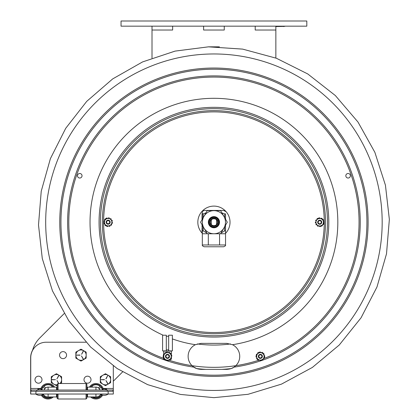 <?xml version="1.0" encoding="UTF-8"?>
<svg xmlns="http://www.w3.org/2000/svg" width="420" height="420" viewBox="0 0 420 420"><rect width="100%" height="100%" fill="white"/><g stroke="black" fill="none" stroke-linecap="round" stroke-linejoin="round"><path stroke-width="0.63" d="M121.044 21L306.815 21L306.815 26.161L121.044 26.161L121.044 21M275.856 58.049L275.856 26.161M172.646 26.161L172.646 30.03L152.009 30.03L152.009 58.049M64.16 313.593L39.8 337.953A28.382 28.382 0 0 0 32.471 350.6M113.311 381.208L122.546 371.973M100.763 394.286A5.686 5.686 0 0 1 95.949 396.947L95.949 394.034M48.106 394.034L48.106 396.947A5.686 5.686 0 0 1 43.291 394.286A5.686 5.686 0 0 0 48.106 396.947L56.548 396.947L53.356 396.947L56.548 396.947L56.548 394.034M113.311 391.262L30.744 391.262L30.744 394.034L113.311 394.034L113.311 365.935M30.744 391.262L30.744 357.709A15.482 15.482 0 0 1 46.226 342.227L85.948 342.227M63.047 351.619A3.507 3.507 0 0 1 66.087 356.879A3.507 3.507 0 0 1 60.008 356.879A3.507 3.507 0 0 1 63.047 351.619M38.488 376.183A3.507 3.507 0 0 1 41.522 381.444A3.507 3.507 0 0 1 35.448 381.444A3.507 3.507 0 0 1 38.488 376.183M87.507 376.183A3.507 3.507 0 0 1 90.547 381.444A3.507 3.507 0 0 1 84.473 381.444A3.507 3.507 0 0 1 87.507 376.183M87.507 394.034L87.507 396.947L90.699 396.947A7.739 7.739 0 0 0 102.659 395.126M95.912 396.947L87.507 396.947L95.912 396.947M43.291 394.286A5.686 5.686 0 0 0 48.106 396.947L56.548 396.947M48.452 387.135A4.137 4.137 0 0 0 45.649 387.928L43.963 386.243A6.5 6.5 0 0 1 52.243 386.243L51.355 387.135M43.67 394.821L43.092 395.399A6.5 6.5 0 0 1 42.583 394.69M44.152 390.028A4.137 4.137 0 0 1 44.772 388.805L43.092 387.119A6.5 6.5 0 0 0 41.968 389.104M41.302 390.028A6.914 6.914 0 0 1 53.655 387.135M52.038 396.947A6.914 6.914 0 0 1 42.2 394.858M51.256 396.947A6.5 6.5 0 0 1 43.963 396.275L44.546 395.693M40.698 389.014L37.868 389.014L40.698 389.014A7.739 7.739 0 0 1 54.652 387.135L56.548 387.135L56.548 388.679L57.23 388.679M53.356 396.947A7.739 7.739 0 0 1 41.401 395.126A6.41 6.41 0 0 1 35.905 394.034A6.41 6.41 0 0 0 43.649 394.034M86.888 384.347L86.063 383.518L86.888 384.347L86.888 390.028M86.888 394.034L86.888 398.176L86.063 399L86.063 394.034M57.23 390.028L57.23 384.347L58.055 383.518L86.063 383.518L86.063 390.028M58.055 383.518L58.055 390.028M58.055 394.034L58.055 399L86.063 399L86.888 398.176M57.23 394.034L57.23 398.176L58.055 399M95.608 387.135A4.137 4.137 0 0 1 98.406 387.928L100.091 386.243A6.5 6.5 0 0 0 91.812 386.243L92.705 387.135L91.812 386.243A6.5 6.5 0 0 1 100.091 386.243M102.086 389.104A6.5 6.5 0 0 0 100.968 387.119L99.283 388.805A4.137 4.137 0 0 1 99.902 390.028M99.508 395.693L100.091 396.275A6.5 6.5 0 0 1 92.799 396.947M90.4 387.135A6.914 6.914 0 0 1 102.49 389.014M101.855 394.858A6.914 6.914 0 0 1 92.017 396.947M101.477 394.69A6.5 6.5 0 0 1 100.968 395.399L100.385 394.821M89.402 387.135A7.739 7.739 0 0 1 103.357 389.014L106.192 389.014L103.357 389.014M56.548 390.028L56.548 387.135L48.106 387.135L54.621 387.135M99.886 390.028A4.127 4.127 0 0 0 95.949 387.135L87.507 387.135L87.507 390.028M113.001 391.262L113.001 390.028L31.054 390.028L31.054 391.262M44.168 390.028A4.127 4.127 0 0 1 48.106 387.135A4.127 4.127 0 0 0 44.168 390.028M105.683 389.519A0.504 0.504 0 0 1 106.192 389.014A0.504 0.504 0 0 1 106.696 389.519A0.504 0.504 0 0 1 106.192 390.028A0.504 0.504 0 0 0 106.696 389.519A0.504 0.504 0 0 0 106.192 389.014A0.504 0.504 0 0 0 105.683 389.519M41.181 389.519A0.504 0.504 0 0 1 41.685 389.014A0.504 0.504 0 0 1 42.189 389.519A0.504 0.504 0 0 1 41.685 390.028M30.644 394.034L30.644 388.484L40.882 388.484M87.407 394.034L87.507 396.947M32.587 350.196A15.482 15.482 0 0 0 30.644 357.709L30.644 388.484M90.599 396.947A7.739 7.739 0 0 0 95.902 399M57.887 398.837L57.062 398.176L57.062 394.034M41.312 395.152A7.739 7.739 0 0 0 48.053 399M105.467 373.732L100.306 376.709L105.467 373.732L110.628 376.709L105.467 373.732M105.467 385.649L110.628 382.673L105.467 385.649L100.306 382.673L100.306 376.709M107.751 383.854L105.929 380.494L107.93 383.749M105.892 378.745L107.751 375.527L106.071 378.845M104.433 379.796L100.616 379.691L104.433 379.586M110.628 376.709L110.628 382.673M110.628 379.691A5.161 5.161 0 0 1 105.467 384.851A5.161 5.161 0 0 1 100.306 379.691A5.161 5.161 0 0 1 105.467 374.53A5.161 5.161 0 0 1 110.628 379.691M81.008 349.167L75.847 352.144L81.008 349.167L86.168 352.144L81.008 349.167M75.847 358.108L81.008 361.084L75.847 358.108L75.847 352.144M81.008 361.084L86.168 358.108L81.008 361.084M83.47 359.189L81.47 355.929L83.291 359.289M83.291 350.963L81.611 354.286L83.47 351.068M79.973 355.231L76.157 355.126L79.973 355.026M86.168 352.144L86.168 358.108M86.168 355.126A5.161 5.161 0 0 1 81.008 360.286A5.161 5.161 0 0 1 75.847 355.126A5.161 5.161 0 0 1 81.008 349.965A5.161 5.161 0 0 1 86.168 355.126M56.443 373.732L51.282 376.709L56.443 373.732L61.604 376.709L56.443 373.732M51.282 382.673L56.443 385.649L51.282 382.673L51.282 376.709M58.538 383.518L57.052 380.531L58.774 383.518M58.727 375.527L56.91 378.887L58.905 375.632M51.697 379.796L55.514 379.691L51.697 379.586M61.604 376.709L61.604 382.673L60.139 383.518M57.23 384.788A5.161 5.161 0 0 1 51.282 379.691A5.161 5.161 0 0 1 56.443 374.53A5.161 5.161 0 0 1 59.902 383.518M57.23 385.198L56.443 385.649M225.54 233.357A16.102 16.102 0 0 0 208.058 207.212A16.102 16.102 0 0 0 202.115 233.137M202.115 224.858L202.115 233.142A16.102 16.102 0 0 0 202.319 233.357M201.133 343.366L195.484 344.657A13.004 13.004 0 0 0 195.4 344.699L201.133 343.366L226.727 343.366L232.465 344.699A13.004 13.004 0 0 1 235.809 365.678L234.04 367.127C232.481 368.377 230.044 369.128 226.727 369.374L201.133 369.374L226.727 369.374L231.21 368.576L233.972 367.175M193.1 366.597L196.649 368.576L201.133 369.374C197.825 369.128 195.389 368.377 193.825 367.127L192.05 365.678A13.004 13.004 0 0 1 195.4 344.699A123.889 123.889 0 0 1 172.389 338.924M163.159 335.213A123.889 123.889 0 0 1 123.706 137.298A123.889 123.889 0 0 1 323.652 164.666A123.889 123.889 0 0 1 232.465 344.699A13.004 13.004 0 0 0 232.376 344.657M79.763 178.033A2.268 2.268 0 0 1 77.795 174.626A2.268 2.268 0 0 1 81.727 174.626A2.268 2.268 0 0 1 79.763 178.033M348.101 173.492A2.268 2.268 0 0 1 350.065 176.894A2.268 2.268 0 0 1 346.132 176.894A2.268 2.268 0 0 1 348.101 173.492M213.932 390.443A168.242 168.242 0 0 1 45.691 222.201A168.242 168.242 0 0 1 213.932 53.965A168.242 168.242 0 0 1 382.174 222.201A168.242 168.242 0 0 1 213.932 390.443M165.968 356.076A1.549 1.549 0 0 1 168.504 355.205A1.549 1.549 0 0 1 167.99 357.835A1.549 1.549 0 0 1 165.968 356.076M165.564 355.997A1.964 1.964 0 0 0 167.113 358.297A1.964 1.964 0 0 0 169.412 356.748A1.964 1.964 0 0 0 167.864 354.449A1.964 1.964 0 0 0 165.564 355.997M258.83 356.501A1.549 1.549 0 0 1 261.035 354.974A1.549 1.549 0 0 1 261.256 357.646A1.549 1.549 0 0 1 258.83 356.501M258.421 356.533A1.964 1.964 0 0 0 260.536 358.328A1.964 1.964 0 0 0 262.327 356.207A1.964 1.964 0 0 0 260.211 354.417A1.964 1.964 0 0 0 258.421 356.533M258.384 355.992A2.021 2.021 0 0 0 261.041 358.281A2.021 2.021 0 0 0 261.697 354.842A2.021 2.021 0 0 0 258.384 355.992M264.038 357.068A3.733 3.733 0 0 0 261.072 352.706A3.733 3.733 0 0 0 256.709 355.672A3.733 3.733 0 0 0 259.675 360.034A3.733 3.733 0 0 0 264.038 357.068M258.158 359.782L259.161 359.977A0.514 0.514 0 0 0 259.151 360.024L259.145 360.071A0.415 0.415 0 0 1 258.568 360.37A4.384 4.384 0 0 1 258.363 360.271A0.415 0.415 0 0 1 258.158 359.782L257.534 359.667L256.1 355.556L256.988 358.097A0.514 0.514 0 0 1 256.935 358.113L256.893 358.129A0.415 0.415 0 0 0 256.683 358.743A4.384 4.384 0 0 0 256.809 358.932A0.415 0.415 0 0 0 257.324 359.063L257.534 359.667L261.802 360.481L264.647 357.189L264.437 356.585A0.415 0.415 0 0 0 264.757 356.165A4.384 4.384 0 0 0 264.736 355.94A0.415 0.415 0 0 0 264.191 355.588L264.149 355.604A0.514 0.514 0 0 1 264.101 355.619L263.76 354.648A0.514 0.514 0 0 1 263.812 354.627L263.855 354.611A0.415 0.415 0 0 0 264.065 354.002A4.384 4.384 0 0 0 263.939 353.813A0.415 0.415 0 0 0 263.424 353.682L263.214 353.078L260.573 352.574A0.514 0.514 0 0 1 260.584 352.522L260.589 352.48A0.415 0.415 0 0 0 260.164 351.992A4.384 4.384 0 0 0 259.938 352.007A0.415 0.415 0 0 0 259.571 352.385L258.941 352.264L257.187 354.302A0.514 0.514 0 0 1 257.145 354.27L257.113 354.239A0.415 0.415 0 0 0 256.473 354.359A4.384 4.384 0 0 0 256.378 354.564A0.415 0.415 0 0 0 256.515 355.073L258.941 352.264L263.214 353.078L264.647 357.189L264.233 357.667A0.415 0.415 0 0 1 264.369 358.176A4.384 4.384 0 0 1 264.274 358.381A0.415 0.415 0 0 1 263.634 358.507L263.603 358.475A0.514 0.514 0 0 0 263.56 358.444L262.222 359.998M262.93 359.935A0.415 0.415 0 0 0 262.962 359.289L262.925 359.257A0.514 0.514 0 0 1 262.889 359.221M264.437 356.585L264.101 355.619M260.584 360.754A0.415 0.415 0 0 1 260.159 360.266L260.164 360.218A0.514 0.514 0 0 0 260.174 360.171L259.161 359.977M257.859 353.524A0.514 0.514 0 0 0 257.822 353.488L257.786 353.456A0.415 0.415 0 0 1 257.817 352.81A4.384 4.384 0 0 1 258.001 352.679A0.415 0.415 0 0 1 258.526 352.748M261.581 352.769A0.514 0.514 0 0 0 261.597 352.716L261.602 352.674A0.415 0.415 0 0 1 262.18 352.375A4.384 4.384 0 0 1 262.385 352.475A0.415 0.415 0 0 1 262.589 352.957M256.646 357.126A0.514 0.514 0 0 0 256.599 357.142L256.557 357.157A0.415 0.415 0 0 1 256.011 356.806A4.384 4.384 0 0 1 255.99 356.58A0.415 0.415 0 0 1 256.31 356.16M168.535 352.616A0.415 0.415 0 0 1 169.097 352.291A4.384 4.384 0 0 1 169.307 352.38A0.415 0.415 0 0 1 169.538 352.858L168.52 352.711A0.514 0.514 0 0 0 168.53 352.663L168.535 352.616M167.507 352.569A0.514 0.514 0 0 1 167.512 352.517L167.517 352.475A0.415 0.415 0 0 0 167.066 352.007A4.384 4.384 0 0 0 166.845 352.034A0.415 0.415 0 0 0 166.488 352.427M165.485 356.092A2.021 2.021 0 0 0 168.247 358.25A2.021 2.021 0 0 0 168.735 354.779A2.021 2.021 0 0 0 165.485 356.092M171.181 356.895A3.733 3.733 0 0 0 168.011 352.679A3.733 3.733 0 0 0 163.795 355.85A3.733 3.733 0 0 0 166.966 360.066A3.733 3.733 0 0 0 171.181 356.895M171.171 355.441A0.514 0.514 0 0 0 171.224 355.42L171.266 355.404A0.415 0.415 0 0 1 171.827 355.724A4.384 4.384 0 0 1 171.853 355.95A0.415 0.415 0 0 1 171.554 356.386L170.788 354.485A0.514 0.514 0 0 1 170.835 354.464L170.877 354.449A0.415 0.415 0 0 0 171.061 353.824A4.384 4.384 0 0 0 170.924 353.645A0.415 0.415 0 0 0 170.405 353.535L171.554 356.386M170.137 359.095A0.514 0.514 0 0 0 170.179 359.131L170.216 359.158A0.415 0.415 0 0 1 170.216 359.809A4.384 4.384 0 0 1 170.037 359.945A0.415 0.415 0 0 1 169.507 359.903L170.772 358.286A0.514 0.514 0 0 1 170.814 358.318L170.851 358.344A0.415 0.415 0 0 0 171.481 358.192A4.384 4.384 0 0 0 171.57 357.982A0.415 0.415 0 0 0 171.402 357.483L169.507 359.903M163.8 357.305A0.514 0.514 0 0 0 163.753 357.32L163.711 357.341A0.415 0.415 0 0 1 163.149 357.016A4.384 4.384 0 0 1 163.123 356.79A0.415 0.415 0 0 1 163.417 356.354L164.189 358.26A0.514 0.514 0 0 1 164.141 358.281L164.099 358.297A0.415 0.415 0 0 0 163.916 358.916A4.384 4.384 0 0 0 164.052 359.1A0.415 0.415 0 0 0 164.572 359.21L163.18 355.766L165.858 352.338L164.204 354.454A0.514 0.514 0 0 1 164.162 354.428L164.126 354.401A0.415 0.415 0 0 0 163.496 354.554A4.384 4.384 0 0 0 163.406 354.764A0.415 0.415 0 0 0 163.574 355.262L163.18 355.766L163.417 356.354M166.451 360.029A0.514 0.514 0 0 0 166.446 360.082L166.435 360.124A0.415 0.415 0 0 1 165.879 360.449A4.384 4.384 0 0 1 165.669 360.365A0.415 0.415 0 0 1 165.438 359.887L167.47 360.176A0.514 0.514 0 0 1 167.465 360.224L167.459 360.271A0.415 0.415 0 0 0 167.905 360.738A4.384 4.384 0 0 0 168.131 360.712A0.415 0.415 0 0 0 168.483 360.318L165.438 359.887M165.47 352.842A0.415 0.415 0 0 0 164.939 352.8A4.384 4.384 0 0 0 164.761 352.937A0.415 0.415 0 0 0 164.761 353.588L164.797 353.614A0.514 0.514 0 0 1 164.834 353.645M165.858 352.338L170.168 352.947M275.856 26.366L286.178 26.161M284.729 26.366L275.856 26.575M325.495 222.233A111.568 111.568 0 0 0 213.959 110.639A111.568 111.568 0 0 0 102.364 222.175A111.568 111.568 0 0 0 213.901 333.769A111.568 111.568 0 0 0 325.495 222.233M108.145 223.724A1.549 1.549 0 0 1 106.801 221.403A1.549 1.549 0 0 1 109.484 221.403A1.549 1.549 0 0 1 108.145 223.724M108.145 224.138A1.964 1.964 0 0 0 109.841 221.193A1.964 1.964 0 0 0 106.444 221.193A1.964 1.964 0 0 0 108.145 224.138M319.715 223.781A1.549 1.549 0 0 1 318.376 221.456A1.549 1.549 0 0 1 321.058 221.456A1.549 1.549 0 0 1 319.715 223.781M319.715 224.191A1.964 1.964 0 0 0 321.416 221.251A1.964 1.964 0 0 0 318.019 221.251A1.964 1.964 0 0 0 319.715 224.191M323.568 223.55A0.415 0.415 0 0 1 323.705 224.065A4.384 4.384 0 0 1 323.605 224.264A0.415 0.415 0 0 1 322.964 224.385L322.933 224.353A0.514 0.514 0 0 0 322.891 224.322M323.542 221.471A0.415 0.415 0 0 1 324.082 221.823A4.384 4.384 0 0 1 324.098 222.049A0.415 0.415 0 0 1 323.778 222.469L323.447 221.503A0.514 0.514 0 0 0 323.5 221.487L323.542 221.471M323.117 220.526A0.514 0.514 0 0 1 323.164 220.511L323.206 220.495A0.415 0.415 0 0 0 323.421 219.886A4.384 4.384 0 0 0 323.295 219.697A0.415 0.415 0 0 0 322.786 219.56M319.064 220.316A2.021 2.021 0 0 0 318.386 223.755A2.021 2.021 0 0 0 321.704 222.621A2.021 2.021 0 0 0 319.064 220.316M320.922 225.761A3.733 3.733 0 0 0 323.248 221.025A3.733 3.733 0 0 0 318.512 218.699A3.733 3.733 0 0 0 316.187 223.435A3.733 3.733 0 0 0 320.922 225.761M318.486 225.829A0.514 0.514 0 0 0 318.47 225.876L318.465 225.923A0.415 0.415 0 0 1 317.887 226.217A4.384 4.384 0 0 1 317.683 226.118A0.415 0.415 0 0 1 317.478 225.629L319.494 226.028A0.514 0.514 0 0 1 319.483 226.076L319.478 226.123A0.415 0.415 0 0 0 319.898 226.611A4.384 4.384 0 0 0 320.124 226.601A0.415 0.415 0 0 0 320.497 226.222L317.478 225.629M317.221 219.366A0.514 0.514 0 0 0 317.184 219.329L317.147 219.298A0.415 0.415 0 0 1 317.184 218.652A4.384 4.384 0 0 1 317.368 218.526A0.415 0.415 0 0 1 317.893 218.594L316.544 220.138A0.514 0.514 0 0 1 316.502 220.106L316.47 220.075A0.415 0.415 0 0 0 315.83 220.196A4.384 4.384 0 0 0 315.73 220.4A0.415 0.415 0 0 0 315.871 220.91L318.313 218.117L322.581 218.957L319.94 218.437A0.514 0.514 0 0 1 319.951 218.384L319.961 218.342A0.415 0.415 0 0 0 319.536 217.849A4.384 4.384 0 0 0 319.31 217.865A0.415 0.415 0 0 0 318.938 218.237L318.313 218.117L317.893 218.594M315.987 222.962A0.514 0.514 0 0 0 315.935 222.978L315.893 222.989A0.415 0.415 0 0 1 315.352 222.637A4.384 4.384 0 0 1 315.336 222.411A0.415 0.415 0 0 1 315.656 221.991L316.318 223.934A0.514 0.514 0 0 1 316.27 223.954L316.229 223.965A0.415 0.415 0 0 0 316.013 224.579A4.384 4.384 0 0 0 316.139 224.768A0.415 0.415 0 0 0 316.649 224.905L315.656 221.991M321.956 218.831A0.415 0.415 0 0 0 321.752 218.347A4.384 4.384 0 0 0 321.547 218.248A0.415 0.415 0 0 0 320.969 218.542L320.964 218.584A0.514 0.514 0 0 1 320.948 218.636M322.581 218.957L323.983 223.072L321.121 226.349M322.287 225.162A0.415 0.415 0 0 1 322.256 225.808A4.384 4.384 0 0 1 322.067 225.934A0.415 0.415 0 0 1 321.542 225.866L322.214 225.099A0.514 0.514 0 0 0 322.25 225.131L322.287 225.162M104.081 221.959A0.415 0.415 0 0 1 103.808 221.508A4.384 4.384 0 0 1 103.85 221.282A0.415 0.415 0 0 1 104.428 220.994L104.47 221.015A0.514 0.514 0 0 0 104.517 221.036M105.924 225.587A0.415 0.415 0 0 1 105.399 225.598A4.384 4.384 0 0 1 105.226 225.451A0.415 0.415 0 0 1 105.263 224.8L105.299 224.779A0.514 0.514 0 0 0 105.341 224.747M106.129 222.343A2.021 2.021 0 0 0 109.295 223.839A2.021 2.021 0 0 0 109.006 220.348A2.021 2.021 0 0 0 106.129 222.343M111.862 221.865A3.733 3.733 0 0 0 107.835 218.458A3.733 3.733 0 0 0 104.428 222.484A3.733 3.733 0 0 0 108.455 225.892A3.733 3.733 0 0 0 111.862 221.865M111.332 224.249A0.514 0.514 0 0 0 111.379 224.27L111.416 224.291A0.415 0.415 0 0 1 111.562 224.921A4.384 4.384 0 0 1 111.416 225.094A0.415 0.415 0 0 1 110.896 225.172L111.773 223.319A0.514 0.514 0 0 1 111.82 223.34L111.857 223.356A0.415 0.415 0 0 0 112.439 223.067A4.384 4.384 0 0 0 112.481 222.847A0.415 0.415 0 0 0 112.208 222.39L110.896 225.172M111.531 220.453A0.514 0.514 0 0 0 111.573 220.421L111.61 220.395A0.415 0.415 0 0 1 112.235 220.589A4.384 4.384 0 0 1 112.308 220.799A0.415 0.415 0 0 1 112.114 221.293L110.948 219.608A0.514 0.514 0 0 1 110.985 219.576L111.022 219.55A0.415 0.415 0 0 0 111.064 218.904A4.384 4.384 0 0 0 110.891 218.757A0.415 0.415 0 0 0 110.36 218.768L112.114 221.293M106.286 226.112L106.922 226.054A0.415 0.415 0 0 0 107.252 226.469A4.384 4.384 0 0 0 107.473 226.511A0.415 0.415 0 0 0 107.951 226.07L107.945 226.023A0.514 0.514 0 0 1 107.945 225.971L108.969 225.887A0.514 0.514 0 0 1 108.974 225.939L108.98 225.981A0.415 0.415 0 0 0 109.52 226.343A4.384 4.384 0 0 0 109.73 226.265A0.415 0.415 0 0 0 109.988 225.803L106.286 226.112L103.808 222.537L105.667 218.6L106.297 218.547A0.415 0.415 0 0 1 106.554 218.085A4.384 4.384 0 0 1 106.769 218.012A0.415 0.415 0 0 1 107.31 218.369L107.315 218.411A0.514 0.514 0 0 0 107.32 218.463L108.344 218.379A0.514 0.514 0 0 0 108.344 218.327L108.339 218.285A0.415 0.415 0 0 1 108.811 217.838A4.384 4.384 0 0 1 109.037 217.88A0.415 0.415 0 0 1 109.363 218.295L108.344 218.379M105.667 218.6L109.363 218.295M106.922 226.054L107.945 225.971M104.675 223.954A0.415 0.415 0 0 1 104.055 223.766A4.384 4.384 0 0 1 103.976 223.55A0.415 0.415 0 0 1 104.171 223.057L104.758 223.902A0.514 0.514 0 0 0 104.711 223.928L104.675 223.954M104.869 220.059A0.415 0.415 0 0 1 104.722 219.429A4.384 4.384 0 0 1 104.869 219.256A0.415 0.415 0 0 1 105.394 219.177L104.958 220.106A0.514 0.514 0 0 0 104.911 220.08L104.869 220.059M211.349 224.732L211.349 219.676C213.071 218.463 214.793 218.463 216.51 219.676L216.51 224.732C214.793 225.944 213.071 225.944 211.349 224.732M209.906 222.201A4.027 4.027 0 0 0 215.943 225.687A4.027 4.027 0 0 0 215.943 218.715A4.027 4.027 0 0 0 209.906 222.201M210.32 222.201A3.612 3.612 0 0 1 215.738 219.077A3.612 3.612 0 0 1 215.738 225.33A3.612 3.612 0 0 1 210.32 222.201M218.731 222.201A4.799 4.799 0 0 0 211.533 218.048A4.799 4.799 0 0 0 211.533 226.359A4.799 4.799 0 0 0 218.731 222.201M207.265 233.767L220.61 233.756L207.265 233.767L200.582 222.212L207.265 233.767L202.319 233.762L202.319 225.215M207.249 210.646L200.582 222.212L207.249 210.646L220.595 210.641L207.249 210.646M227.278 222.196L220.595 210.641L227.278 222.196L220.61 233.756L227.278 222.196M213.932 210.646A11.555 11.555 0 0 0 202.377 222.201A11.555 11.555 0 0 0 213.932 233.756A11.555 11.555 0 0 0 225.488 222.201A11.555 11.555 0 0 0 213.932 210.646M219.503 222.201A5.575 5.575 0 0 0 211.145 217.376A5.575 5.575 0 0 0 211.145 227.031A5.575 5.575 0 0 0 219.503 222.201M219.077 222.201A5.145 5.145 0 0 1 211.36 226.658A5.145 5.145 0 0 1 211.36 217.749A5.145 5.145 0 0 1 219.077 222.201M219.555 244.981L225.54 244.981L225.54 245.721L225.54 233.762L219.555 233.762L219.555 244.981L208.309 244.981L208.309 233.767M203.228 226.784L203.228 230.874L202.319 230.874M203.228 230.874L206.861 233.069M205.942 212.914L203.228 213.896L203.228 217.623M221.015 233.063L224.632 230.874L224.632 226.784M224.632 217.618L224.632 213.896L221.912 212.909M202.319 233.762L202.319 245.721L202.319 233.762M202.319 219.198L202.319 213.896C202.319 210.604 202.319 210.604 202.319 213.896L203.228 213.896M225.54 211.481L223.734 210.436L204.125 210.436L202.319 211.481L202.115 219.555M202.319 244.981L208.309 244.981M225.54 245.721L223.734 246.766L204.125 246.766L202.319 245.721M224.632 213.896L225.54 213.896C225.54 210.604 225.54 210.604 225.54 213.896C225.54 210.604 225.54 210.604 225.54 213.896L225.54 219.193M225.54 225.209L225.54 233.762M225.54 230.874L224.632 230.874M202.01 216.463L202.115 214.294M202.01 226.579L202.01 226.139M202.115 226.107L202.01 224.679M202.01 219.739L202.115 216.541M202.115 227.152L202.115 226.49M202.115 227.719L202.115 227.367M202.115 228.139L202.115 227.871M202.01 219.587L202.01 218.978L202.01 219.587M202.01 217.413L202.01 217.922L202.115 217.413M202.115 231.719L202.01 232.365L202.01 231.824M202.01 231.719L202.01 232.05M202.01 230.916L202.01 231.446L202.115 230.827M202.01 231.016L202.115 229.945M202.115 229.588L202.01 228.349M202.115 213.707L202.01 214.079L202.01 213.707M202.01 230.291L202.115 229.094M202.115 229.64L202.01 229.367M202.115 228.816L202.115 228.328M202.115 231.152L202.01 231.677M202.115 218.673L202.01 217.975L202.115 218.673M202.115 217.702L202.01 217.192L202.115 217.702M202.115 214.657L202.01 214.389L202.115 214.657M202.115 229.74L202.01 229.357M202.319 213.896L202.319 212.504M202.01 217.334L202.01 216.962M172.389 350.899L168.672 350.899L168.672 335.213L172.389 335.213L172.389 350.899M166.299 349.87L168.672 349.87L166.299 349.87M163.616 357.362L163.616 359.216A7.739 7.739 0 0 0 164.797 359.772M164.918 359.814A7.739 7.739 0 0 0 165.428 359.971M166.425 360.181A7.739 7.739 0 0 0 167.459 360.255M170.294 359.725A7.739 7.739 0 0 0 171.36 359.216L171.36 358.344M171.36 355.378L171.36 350.899M163.616 350.899L163.616 354.401M166.299 350.899L166.299 335.213L162.587 335.213L162.587 350.899L166.299 350.899M255.213 26.161L255.213 30.03L275.856 30.03M203.611 26.161L203.611 30.03L224.254 30.03L224.254 26.161M152.009 30.03L152.009 26.161M108.15 391.262L108.15 394.034A6.41 6.41 0 0 1 100.412 394.034M35.905 391.262L35.905 394.034M56.548 388.484L57.23 388.484M86.888 388.484L87.507 388.484M103.178 388.484L113.311 388.484M95.949 390.028L95.949 387.135M107.221 391.262L107.221 390.028M36.834 391.262L36.834 390.028M48.106 390.028L48.106 387.135M221.965 369.374A147.394 147.394 0 0 0 231.21 368.576M196.649 368.576A147.394 147.394 0 0 0 205.895 369.374M169.218 360.276A145.136 145.136 0 0 0 258.484 360.329M197.332 343.938A122.861 122.861 0 0 0 230.528 343.938M368.099 222.201A154.166 154.166 0 0 1 213.932 376.367A154.166 154.166 0 0 1 59.766 222.201A154.166 154.166 0 0 1 213.932 68.04A154.166 154.166 0 0 1 368.099 222.201M213.932 375.191A152.99 152.99 0 0 1 60.942 222.201A152.99 152.99 0 0 1 213.932 69.216A152.99 152.99 0 0 1 366.917 222.201A152.99 152.99 0 0 1 213.932 375.191M193.825 367.127A146.312 146.312 0 0 1 166.1 360.476M165.553 360.286A146.312 146.312 0 0 1 96.322 135.172A146.312 146.312 0 0 1 331.842 135.576A146.312 146.312 0 0 1 261.828 360.455M261.77 360.476A146.312 146.312 0 0 1 234.04 367.127M163.616 358.339A145.136 145.136 0 0 1 97.645 135.361A145.136 145.136 0 0 1 330.178 135.308A145.136 145.136 0 0 1 264.306 358.312M263.687 358.544A145.136 145.136 0 0 1 263.382 358.654M259.418 360.024A145.136 145.136 0 0 1 259.13 360.119M100.401 222.201A113.531 113.531 0 0 1 213.932 108.67A113.531 113.531 0 0 1 327.464 222.201A113.531 113.531 0 0 1 213.932 335.732A113.531 113.531 0 0 1 100.401 222.201M99.067 222.201A114.865 114.865 0 0 1 213.932 107.336A114.865 114.865 0 0 1 328.797 222.201A114.865 114.865 0 0 1 213.932 337.066A114.865 114.865 0 0 1 99.067 222.201M283.594 26.161L283.594 26.575M213.901 332.53A110.329 110.329 0 0 0 324.261 222.233A110.329 110.329 0 0 0 213.959 111.877A110.329 110.329 0 0 0 103.604 222.175A110.329 110.329 0 0 0 213.901 332.53M171.36 351.11L163.616 351.11M87.507 388.679L86.888 388.679M102.879 389.519L102.37 389.014L102.37 390.028M106.192 389.014L102.37 389.014L106.192 389.014M37.868 389.014L41.685 389.014L37.868 389.014L37.868 390.028L37.868 389.014L38.372 389.519M35.805 394.034A6.41 6.41 0 0 0 39.727 395.336M102.643 395.152A6.41 6.41 0 0 0 104.228 395.336M219.44 46.84L208.42 46.83M213.932 397.656L180.458 394.433L147.641 384.647L117.227 368.597L90.578 346.978L68.738 320.712L52.468 290.861L42.289 258.552L38.504 224.957L41.228 191.263L50.395 158.655L65.72 128.305L86.72 101.367L112.676 78.918L142.569 61.924L175.066 51.109L208.42 46.84L242.629 49.114L276.37 58.244L307.76 73.952L335.333 95.534L357.977 122.026L374.861 152.313L385.434 185.199L389.356 219.445L386.51 253.801L376.976 287.002L361.053 317.804L339.255 344.999L312.37 367.437L281.489 384.122L248.052 394.306L213.932 397.656M168.672 336.247L166.299 336.247"/></g></svg>
